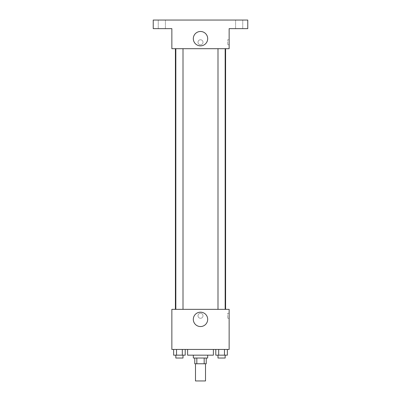 <?xml version="1.0" encoding="UTF-8"?>
<svg xmlns="http://www.w3.org/2000/svg" width="401" height="401" viewBox="0 0 401 401"><rect width="100%" height="100%" fill="white"/><g stroke="black" fill="none" stroke-linecap="round" stroke-linejoin="round"><path stroke-width="0.3" stroke-dasharray="2 1.5" d="M205.512 380.95L195.487 380.95M205.512 363.762L195.487 363.762L205.512 363.762M196.826 363.762L194.771 363.762L194.771 358.038L196.826 358.038L196.826 363.762L206.229 363.762L206.229 358.038L204.174 358.038L204.174 363.762M196.826 358.038L194.771 358.038M204.174 358.038L206.229 358.038M193.337 358.038L207.663 358.038M200.5 355.171L193.337 355.171L200.5 355.171M213.387 355.171L187.613 355.171M213.387 349.441L187.613 349.441L213.387 349.441M173.633 349.441L173.633 355.171L176.525 355.171L173.633 355.171L176.525 355.171L176.525 349.441L182.315 349.441L173.633 349.441L185.207 349.441L176.525 349.441L176.525 355.171L185.207 355.171L182.315 355.171L185.207 355.171L185.207 349.441L182.315 349.441L185.207 349.441L182.315 349.441L182.315 355.171L176.525 355.171L182.315 355.171L182.315 349.441L185.207 349.441L176.525 349.441L185.207 349.441M171.859 349.441L229.141 349.441L229.141 309.341L171.859 309.341L171.859 349.441M215.793 349.441L215.793 355.171L218.685 355.171L215.793 355.171L218.685 355.171L218.685 349.441L224.475 349.441L215.793 349.441L227.367 349.441L218.685 349.441L218.685 355.171L227.367 355.171L224.475 355.171L227.367 355.171L227.367 349.441L224.475 349.441L227.367 349.441L224.475 349.441L224.475 355.171L218.685 355.171L224.475 355.171L224.475 349.441L227.367 349.441L218.685 349.441L227.367 349.441M203.006 315.782A2.506 2.506 0 0 0 199.247 313.612A2.506 2.506 0 0 0 199.247 317.953A2.506 2.506 0 0 0 203.006 315.782A2.506 2.506 0 0 0 199.247 313.612A2.506 2.506 0 0 0 199.247 317.953A2.506 2.506 0 0 0 203.006 315.782M225.593 309.341L175.407 309.341L225.593 309.341M183.001 309.341L175.839 309.341L183.001 309.341L175.839 309.341L183.001 309.341L183.001 48.691L175.839 48.691L183.001 48.691M225.161 309.341L217.999 309.341L225.161 309.341L217.999 309.341L225.161 309.341L225.161 48.691L217.999 48.691L225.161 48.691M171.859 318.289L171.859 313.276L171.859 318.289M229.141 313.276L229.141 318.289L229.141 313.276L227.698 313.276L227.698 318.289L227.698 313.276M207.683 319.366A7.183 7.183 0 0 1 196.906 325.587A7.183 7.183 0 0 1 196.906 313.146A7.183 7.183 0 0 1 207.683 319.366M225.593 48.691L175.407 48.691L225.593 48.691M171.859 48.691L229.141 48.691L229.141 28.641L247.763 28.641L247.763 20.05L153.237 20.05L153.237 28.641L171.859 28.641L171.859 48.691M203.006 42.255A2.506 2.506 0 0 0 199.247 40.085A2.506 2.506 0 0 0 199.247 44.426A2.506 2.506 0 0 0 203.006 42.255A2.506 2.506 0 0 0 199.247 40.085A2.506 2.506 0 0 0 199.247 44.426A2.506 2.506 0 0 0 203.006 42.255M171.859 44.762L171.859 39.749L171.859 44.762M229.141 39.749L229.141 44.762L229.141 39.749L227.698 39.749L227.698 44.762L227.698 39.749M207.683 38.666A7.183 7.183 0 0 1 196.906 44.887A7.183 7.183 0 0 1 196.906 32.446A7.183 7.183 0 0 1 207.683 38.666M161.834 28.641L158.25 28.641L161.834 28.641M239.166 28.641L242.75 28.641L239.166 28.641M161.834 20.05L158.25 20.05L161.834 20.05M239.166 20.05L242.75 20.05L239.166 20.05M225.161 355.171L217.999 355.171L225.161 355.171L217.999 355.171L225.161 355.171L225.161 358.038L217.999 358.038L225.161 358.038L217.999 358.038L217.999 355.171M183.001 355.171L175.839 355.171L183.001 355.171L175.839 355.171L183.001 355.171L183.001 358.038L175.839 358.038L183.001 358.038L175.839 358.038L175.839 355.171M224.475 349.441L224.475 355.171M218.685 349.441L218.685 355.171M182.315 349.441L182.315 355.171M176.525 349.441L176.525 355.171M227.698 318.289L229.141 318.289M175.839 48.691L175.839 309.341M217.999 48.691L217.999 309.341M227.698 44.762L229.141 44.762M165.412 28.641L165.412 20.05L165.412 28.641M158.25 28.641L158.25 20.05L158.25 28.641M242.75 28.641L242.75 20.05L242.75 28.641M235.587 28.641L235.587 20.05L235.587 28.641"/><path stroke-width="0.6" d="M195.487 363.762L195.487 380.95L205.512 380.95L205.512 363.762M204.174 358.038L204.174 363.762L194.771 363.762L194.771 358.038M204.174 363.762L206.229 363.762L206.229 358.038M207.663 355.171L207.663 358.038L193.337 358.038L193.337 355.171M196.826 358.038L196.826 363.762M187.613 349.441L187.613 355.171L213.387 355.171L213.387 349.441M229.141 349.441L171.859 349.441L171.859 309.341L229.141 309.341L229.141 349.441M207.683 319.366A7.183 7.183 0 0 1 196.906 325.587A7.183 7.183 0 0 1 196.906 313.146A7.183 7.183 0 0 1 207.683 319.366M225.593 48.691L225.593 309.341M217.999 309.341L217.999 48.691M183.001 48.691L183.001 309.341M229.141 48.691L171.859 48.691L171.859 28.641L153.237 28.641L153.237 20.05L247.763 20.05L247.763 28.641L229.141 28.641L229.141 48.691M207.683 38.666A7.183 7.183 0 0 1 196.906 44.887A7.183 7.183 0 0 1 196.906 32.446A7.183 7.183 0 0 1 207.683 38.666M227.367 349.441L227.367 355.171L215.793 355.171L215.793 349.441M224.475 349.441L224.475 355.171M218.685 349.441L218.685 355.171M225.161 355.171L225.161 358.038L217.999 358.038L217.999 355.171M185.207 349.441L185.207 355.171L173.633 355.171L173.633 349.441M182.315 349.441L182.315 355.171M176.525 349.441L176.525 355.171M183.001 355.171L183.001 358.038L175.839 358.038L175.839 355.171M175.407 48.691L175.407 309.341M225.161 309.341L225.161 48.691M175.839 48.691L175.839 309.341"/></g></svg>
